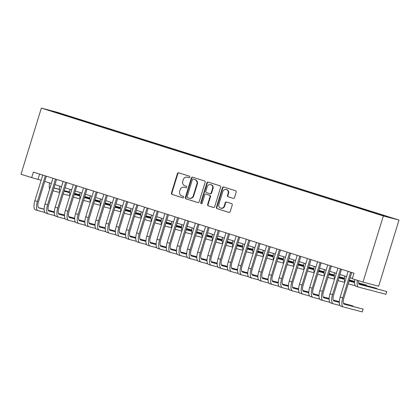 <?xml version="1.0" encoding="UTF-8"?>
<svg xmlns="http://www.w3.org/2000/svg" width="420" height="420" viewBox="0 0 420 420"><rect width="100%" height="100%" fill="white"/><g stroke="black" fill="none" stroke-linecap="round" stroke-linejoin="round"><path stroke-width="0.63" d="M189.824 177.151A0.793 0.735 -75.3 0 0 189.362 176.169L178.747 172.825A1.134 1.05 -75.3 0 0 177.413 173.591L171.423 193.064A1.134 1.05 -75.3 0 0 172.09 194.46L182.705 197.809A0.793 0.735 -75.3 0 0 183.635 197.274A0.793 0.735 -75.3 0 0 183.167 196.292L181.797 195.862A3.623 3.349 -75.3 0 1 179.666 191.389L180.164 189.767A3.623 3.349 -75.3 0 1 184.28 187.273A3.623 3.349 -75.3 0 1 184.427 187.315L185.797 187.745A0.793 0.735 -75.3 0 0 186.732 187.21A0.793 0.735 -75.3 0 0 186.265 186.233L184.889 185.797A3.623 3.349 -75.3 0 1 182.758 181.33L183.257 179.708A3.623 3.349 -75.3 0 1 187.373 177.209A3.623 3.349 -75.3 0 1 187.52 177.251L188.895 177.686A0.793 0.735 -75.3 0 0 189.824 177.151M389.797 217.224L384.919 215.786L389.797 217.224M233.195 198.361A1.134 1.05 -75.3 0 0 234.528 197.594L236.208 192.134A1.134 1.05 -75.3 0 0 235.541 190.738L223.755 187.016A1.134 1.05 -75.3 0 0 222.422 187.787L216.431 207.26A1.134 1.05 -75.3 0 0 217.098 208.656L228.884 212.373A1.134 1.05 -75.3 0 0 230.218 211.607L232.25 205.007A1.134 1.05 -75.3 0 0 231.583 203.611L226.538 202.02A1.134 1.05 -75.3 0 0 225.204 202.787L224.196 206.057A3.029 2.804 -75.3 0 1 220.757 208.147A3.029 2.804 -75.3 0 1 218.852 204.372L222.794 191.552A3.029 2.804 -75.3 0 1 226.238 189.467A3.029 2.804 -75.3 0 1 228.144 193.237L227.483 195.374A1.134 1.05 -75.3 0 0 228.149 196.77L233.289 198.387M41.344 108.108L21 174.237L31.689 177.608L33.385 172.1L354.002 273.215L352.306 278.723L362.99 282.093L383.339 215.964L41.344 108.108L57.01 112.214L399 220.07L383.339 215.964M205.139 182.333A1.134 1.05 -75.3 0 0 204.472 180.936L192.68 177.219A1.134 1.05 -75.3 0 0 191.352 177.986L185.362 197.458A1.134 1.05 -75.3 0 0 186.023 198.854L197.815 202.577A1.134 1.05 -75.3 0 0 199.148 201.805L205.139 182.333M208.22 182.117L220.007 185.834A1.134 1.05 -75.3 0 1 220.673 187.231L214.683 206.708A1.134 1.05 -75.3 0 1 213.35 207.475L208.304 205.884A1.134 1.05 -75.3 0 1 207.638 204.488L210.068 196.586A1.134 1.05 -75.3 0 0 209.402 195.19L206.057 194.135A1.134 1.05 -75.3 0 0 204.724 194.901L202.193 203.123A0.793 0.735 -75.3 0 1 201.296 203.668A0.793 0.735 -75.3 0 1 200.797 202.681L206.887 182.884A1.134 1.05 -75.3 0 1 208.22 182.117M60.307 113.453L67.273 115.558L60.307 113.453M378.908 214.321L379.118 214.048L382.079 214.825L70.623 116.597L67.662 115.82L67.352 116.225M379.118 214.048L390.317 217.576L383.88 215.891L369.721 211.58L58.265 113.358L50.032 110.602L67.662 115.82M362.99 282.093L378.656 286.204L399 220.07M31.689 177.608L41.165 180.264M44.756 181.393L51.345 183.472M54.931 184.601L61.525 186.679M65.111 187.814L71.699 189.893M75.29 191.021L81.879 193.1M85.465 194.234L92.059 196.313M95.645 197.442L102.239 199.521M105.824 200.655L112.413 202.734M116.004 203.863L122.593 205.942M126.179 207.071L132.773 209.15M136.358 210.284L142.952 212.363M146.538 213.491L153.127 215.57M156.718 216.704L163.306 218.783M166.892 219.912L173.486 221.991M177.072 223.125L183.666 225.204M187.252 226.333L193.841 228.412M197.431 229.541L204.02 231.62M207.606 232.754L214.2 234.833M217.786 235.961L224.375 238.04M227.966 239.174L234.554 241.253M238.14 242.382L244.734 244.461M248.32 245.595L254.914 247.674M258.5 248.803L265.088 250.882M268.679 252.011L275.268 254.09M278.854 255.224L285.448 257.303M289.034 258.431L295.627 260.51M299.213 261.644L305.802 263.723M309.393 264.852L315.982 266.931M319.568 268.065L326.161 270.144M329.747 271.273L336.341 273.352M339.927 274.486L346.516 276.56M350.107 277.694L352.401 278.418M39.638 174.069L38.036 179.277M70.439 117.196L70.623 116.597M56.537 112.655L56.464 112.287M189.063 177.718L187.945 177.366A3.623 3.349 -75.3 0 0 187.798 177.324L187.373 177.209M184.28 187.273L184.7 187.383A3.623 3.349 -75.3 0 1 184.847 187.425L185.966 187.777M178.967 172.893A1.134 1.05 -75.3 0 0 177.839 173.702L171.848 193.174A1.134 1.05 -75.3 0 0 172.51 194.57L182.873 197.841M192.906 177.287A1.134 1.05 -75.3 0 0 191.772 178.096L185.782 197.568A1.134 1.05 -75.3 0 0 186.448 198.965L198.014 202.613M193.316 179.078A0.793 0.735 -75.3 0 0 192.381 179.618L187.126 196.712A0.793 0.735 -75.3 0 0 187.593 197.689L189.037 198.146A3.623 3.349 -75.3 0 0 189.184 198.188A3.623 3.349 -75.3 0 0 193.3 195.694L196.896 184.007A3.623 3.349 -75.3 0 0 194.765 179.54L193.741 179.193A0.793 0.735 -75.3 0 0 193.672 179.172M189.462 198.256A3.623 3.349 -75.3 0 0 189.609 198.298A3.623 3.349 -75.3 0 0 193.725 195.804L193.3 195.694M193.741 179.193L195.19 179.65A3.623 3.349 -75.3 0 1 197.321 184.118L193.725 195.804M213.549 207.517L208.304 205.884M206.388 194.224A1.134 1.05 -75.3 0 1 206.477 194.245L209.827 195.3A1.134 1.05 -75.3 0 1 210.494 196.697L208.063 204.598A1.134 1.05 -75.3 0 0 208.73 205.994M208.441 182.191A1.134 1.05 -75.3 0 0 207.307 182.994L201.217 202.792A0.793 0.735 -75.3 0 0 201.516 203.69M212.588 188.391A3.029 2.804 -75.3 0 0 210.683 184.622A3.029 2.804 -75.3 0 0 207.244 186.706L205.853 191.226A1.134 1.05 -75.3 0 0 206.519 192.623L209.869 193.678A1.134 1.05 -75.3 0 0 211.202 192.911L212.588 188.391L213.014 188.501A3.029 2.804 -75.3 0 0 211.108 184.732L210.683 184.622M209.958 193.699L210.289 193.788A1.134 1.05 -75.3 0 0 211.622 193.022L211.202 192.911M213.014 188.501L211.622 193.022M226.238 189.467L226.658 189.578A3.029 2.804 -75.3 0 1 228.564 193.347L227.908 195.484A1.134 1.05 -75.3 0 0 228.575 196.886L233.394 198.403M220.757 208.147L221.183 208.257A3.029 2.804 -75.3 0 0 224.621 206.167L224.196 206.057M226.758 202.088A1.134 1.05 -75.3 0 0 225.629 202.897L224.621 206.167M223.976 187.089A1.134 1.05 -75.3 0 0 222.847 187.898L216.857 207.37A1.134 1.05 -75.3 0 0 217.518 208.766L229.084 212.415M53.897 187.976A5.765 2.184 107.5 0 0 54.096 188.066A5.765 2.184 107.5 0 0 54.133 188.076L59.393 189.457M64.218 190.722L69.589 192.129M74.55 193.431L79.8 194.806M79.805 194.722L74.587 193.305M53.923 187.887L59.399 189.326M64.255 190.596L69.594 191.998M59.724 192.523L53.288 190.832A8.652 3.281 -72.5 0 1 53.23 190.816A8.652 3.281 -72.5 0 1 53.046 190.743M49.66 188.953A8.652 3.281 -72.5 0 1 49.597 182.921M37.921 210.62L35.495 209.853A8.652 3.281 -72.5 0 1 35.438 209.837A8.652 3.281 -72.5 0 1 34.86 200.755L42.767 175.056M44.84 212.441L38.036 210.656A8.652 3.281 -72.5 0 1 37.979 210.641A8.652 3.281 -72.5 0 1 37.406 201.558L45.313 175.859M46.352 176.19L38.467 201.836A5.765 2.184 107.5 0 0 38.845 207.89A5.765 2.184 107.5 0 0 38.887 207.9L44.147 209.281M48.337 210.378L54.338 211.953M38.477 207.659L44.147 209.144M48.279 210.231L54.343 211.822M64.071 191.184A5.765 2.184 107.5 0 0 64.276 191.279A5.765 2.184 107.5 0 0 64.312 191.289L69.573 192.67M74.392 193.93L79.763 195.342M84.725 196.644L89.975 198.02M89.985 197.935L84.767 196.518M64.103 191.095L69.573 192.533M74.434 193.809L79.774 195.206M69.904 195.731L63.467 194.045A8.652 3.281 -72.5 0 1 63.404 194.024A8.652 3.281 -72.5 0 1 63.221 193.951L63.346 194.009M59.84 192.16A8.652 3.281 -72.5 0 1 59.777 186.128M74.251 194.392A5.765 2.184 107.5 0 0 74.45 194.486A5.765 2.184 107.5 0 0 74.492 194.497L79.753 195.878M84.572 197.143L89.943 198.55M94.904 199.852L100.154 201.227M100.165 201.143L94.941 199.726M74.277 194.308L79.753 195.741M84.609 197.017L89.948 198.418M80.084 198.944L73.642 197.253A8.652 3.281 -72.5 0 1 73.584 197.237A8.652 3.281 -72.5 0 1 73.4 197.164L73.526 197.216M70.014 195.374A8.652 3.281 -72.5 0 1 69.951 189.341M84.43 197.605A5.765 2.184 107.5 0 0 84.63 197.699A5.765 2.184 107.5 0 0 84.667 197.71L89.933 199.091M94.752 200.351L100.123 201.763M105.084 203.059L110.334 204.44M110.339 204.356L105.121 202.939M84.457 197.516L89.933 198.954M94.789 200.225L100.128 201.626M90.263 202.151L83.822 200.466A8.652 3.281 -72.5 0 1 83.764 200.445A8.652 3.281 -72.5 0 1 83.58 200.372M80.194 198.581A8.652 3.281 -72.5 0 1 80.131 192.549M94.61 200.812A5.765 2.184 107.5 0 0 94.81 200.907A5.765 2.184 107.5 0 0 94.847 200.917L100.107 202.298M104.927 203.564L110.302 204.971M115.264 206.273L120.514 207.648M120.519 207.564L115.301 206.147M94.636 200.728L100.112 202.162M104.969 203.438L110.308 204.839M100.438 205.364L94.001 203.674A8.652 3.281 -72.5 0 1 93.944 203.658A8.652 3.281 -72.5 0 1 93.755 203.584L93.886 203.637M90.373 201.794A8.652 3.281 -72.5 0 1 90.311 195.762M48.101 213.833L45.67 213.066A8.652 3.281 -72.5 0 1 45.612 213.045A8.652 3.281 -72.5 0 1 45.04 203.968L52.946 178.269M55.02 215.649L48.216 213.869A8.652 3.281 -72.5 0 1 48.158 213.848A8.652 3.281 -72.5 0 1 47.586 204.766L55.493 179.072M56.532 179.398L48.641 205.044A5.765 2.184 107.5 0 0 49.024 211.103A5.765 2.184 107.5 0 0 49.066 211.113L54.327 212.494M58.517 213.591L64.517 215.166M48.657 210.866L54.327 212.357M58.454 213.439L64.523 215.03M58.28 217.04L55.849 216.274A8.652 3.281 -72.5 0 1 55.792 216.258A8.652 3.281 -72.5 0 1 55.22 207.175L63.126 181.477M65.2 218.862L58.396 217.077A8.652 3.281 -72.5 0 1 58.338 217.061A8.652 3.281 -72.5 0 1 57.766 207.979L65.667 182.28M66.712 182.611L58.821 208.257A5.765 2.184 107.5 0 0 59.204 214.31A5.765 2.184 107.5 0 0 59.241 214.321L64.502 215.702M68.696 216.799L74.697 218.374M58.832 214.079L64.507 215.565M68.633 216.647L74.702 218.243M68.455 220.248L66.029 219.487A8.652 3.281 -72.5 0 1 65.972 219.466A8.652 3.281 -72.5 0 1 65.399 210.383L73.3 184.69M75.374 222.07L68.576 220.285A8.652 3.281 -72.5 0 1 68.513 220.269A8.652 3.281 -72.5 0 1 67.94 211.186L75.847 185.493M76.892 185.819L69.001 211.465A5.765 2.184 107.5 0 0 69.384 217.518A5.765 2.184 107.5 0 0 69.421 217.534L74.681 218.909M78.871 220.012L84.871 221.582M69.011 217.287L74.681 218.778M78.813 219.859L84.882 221.45M78.635 223.461L76.209 222.695A8.652 3.281 -72.5 0 1 76.146 222.679A8.652 3.281 -72.5 0 1 75.574 213.596L83.48 187.898M85.554 225.283L78.75 223.498A8.652 3.281 -72.5 0 1 78.692 223.482A8.652 3.281 -72.5 0 1 78.12 214.4L86.027 188.701M87.066 189.032L79.18 214.678A5.765 2.184 107.5 0 0 79.558 220.731A5.765 2.184 107.5 0 0 79.601 220.742L84.861 222.122M89.05 223.22L95.051 224.794M79.191 220.5L84.861 221.986M88.993 223.067L95.056 224.658M104.785 204.026A5.765 2.184 107.5 0 0 104.984 204.115A5.765 2.184 107.5 0 0 105.026 204.131L110.287 205.506M115.106 206.771L120.477 208.178M125.438 209.48L130.688 210.861M130.699 210.777L125.48 209.354M104.811 203.936L110.287 205.375M115.148 206.645L120.488 208.047M110.617 208.572L104.176 206.882A8.652 3.281 -72.5 0 1 104.118 206.866A8.652 3.281 -72.5 0 1 103.934 206.792L104.06 206.845M100.553 205.002A8.652 3.281 -72.5 0 1 100.49 198.97M88.814 226.669L86.383 225.902A8.652 3.281 -72.5 0 1 86.326 225.887A8.652 3.281 -72.5 0 1 85.754 216.804L93.66 191.111M95.734 228.491L88.93 226.706A8.652 3.281 -72.5 0 1 88.872 226.69A8.652 3.281 -72.5 0 1 88.3 217.607L96.206 191.909M97.246 192.239L89.355 217.886A5.765 2.184 107.5 0 0 89.738 223.939A5.765 2.184 107.5 0 0 89.78 223.949L95.041 225.33M99.23 226.433L105.231 228.002M89.365 223.708L95.041 225.199M99.167 226.28L105.236 227.871M114.965 207.233A5.765 2.184 107.5 0 0 115.164 207.328A5.765 2.184 107.5 0 0 115.206 207.338L120.467 208.719M125.286 209.984L130.657 211.391M135.618 212.693L140.868 214.069M140.873 213.985L135.655 212.567M114.991 207.149L120.467 208.583M125.323 209.858L130.662 211.255M120.797 211.785L114.356 210.095A8.652 3.281 -72.5 0 1 114.298 210.079A8.652 3.281 -72.5 0 1 114.114 210M110.728 208.215A8.652 3.281 -72.5 0 1 110.665 202.183M98.994 229.882L96.563 229.115A8.652 3.281 -72.5 0 1 96.505 229.1A8.652 3.281 -72.5 0 1 95.933 220.017L103.84 194.318M105.914 231.703L99.11 229.918A8.652 3.281 -72.5 0 1 99.052 229.903A8.652 3.281 -72.5 0 1 98.474 220.82L106.381 195.122M107.426 195.447L99.535 221.093A5.765 2.184 107.5 0 0 99.918 227.152A5.765 2.184 107.5 0 0 99.955 227.162L105.215 228.543M109.405 229.64L115.411 231.215M99.545 226.921L105.221 228.407M109.347 229.488L115.416 231.079M125.144 210.446A5.765 2.184 107.5 0 0 125.344 210.536A5.765 2.184 107.5 0 0 125.38 210.546L130.646 211.927M135.466 213.192L140.837 214.599M145.798 215.901L151.048 217.277M151.053 217.192L145.834 215.775M125.171 210.357L130.646 211.796M135.503 213.066L140.842 214.468M130.977 214.993L124.535 213.302A8.652 3.281 -72.5 0 1 124.478 213.287A8.652 3.281 -72.5 0 1 124.294 213.213M120.908 211.423A8.652 3.281 -72.5 0 1 120.845 205.391M109.169 233.09L106.743 232.323A8.652 3.281 -72.5 0 1 106.685 232.307A8.652 3.281 -72.5 0 1 106.108 223.225L114.014 197.526M116.088 234.911L109.289 233.126A8.652 3.281 -72.5 0 1 109.226 233.111A8.652 3.281 -72.5 0 1 108.654 224.028L116.561 198.329M117.605 198.66L109.715 224.306A5.765 2.184 107.5 0 0 110.098 230.359A5.765 2.184 107.5 0 0 110.135 230.37L115.395 231.751M119.585 232.848L125.585 234.423M109.725 230.129L115.395 231.614M119.527 232.701L125.596 234.292M135.324 213.654A5.765 2.184 107.5 0 0 135.524 213.749A5.765 2.184 107.5 0 0 135.56 213.759L140.821 215.14M145.64 216.4L151.011 217.812M155.972 219.114L161.228 220.49M161.233 220.406L156.014 218.988M135.35 213.57L140.821 215.003M145.682 216.279L151.022 217.675M141.152 218.201L134.715 216.515A8.652 3.281 -72.5 0 1 134.652 216.494A8.652 3.281 -72.5 0 1 134.468 216.421L134.594 216.478M131.087 214.631A8.652 3.281 -72.5 0 1 131.024 208.598M119.348 236.303L116.923 235.536A8.652 3.281 -72.5 0 1 116.86 235.52A8.652 3.281 -72.5 0 1 116.288 226.438L124.194 200.739M126.268 238.119L119.464 236.339A8.652 3.281 -72.5 0 1 119.406 236.318A8.652 3.281 -72.5 0 1 118.834 227.236L126.74 201.542M127.78 201.868L119.889 227.514A5.765 2.184 107.5 0 0 120.272 233.572A5.765 2.184 107.5 0 0 120.314 233.583L125.575 234.964M129.764 236.061L135.765 237.636M119.905 233.341L125.575 234.827M129.707 235.909L135.77 237.5M145.499 216.862A5.765 2.184 107.5 0 0 145.698 216.956A5.765 2.184 107.5 0 0 145.74 216.967L151.001 218.347M155.82 219.613L161.191 221.02M166.152 222.322L171.402 223.697M171.412 223.613L166.194 222.196M145.525 216.778L151.001 218.211M155.857 219.487L161.196 220.889M151.331 221.414L144.89 219.723A8.652 3.281 -72.5 0 1 144.832 219.707A8.652 3.281 -72.5 0 1 144.648 219.634L144.774 219.686M141.262 217.844A8.652 3.281 -72.5 0 1 141.204 211.811M129.528 239.51L127.097 238.744A8.652 3.281 -72.5 0 1 127.04 238.728A8.652 3.281 -72.5 0 1 126.467 229.646L134.374 203.947M136.447 241.332L129.644 239.547A8.652 3.281 -72.5 0 1 129.586 239.531A8.652 3.281 -72.5 0 1 129.014 230.449L136.915 204.75M137.959 205.081L130.069 230.727A5.765 2.184 107.5 0 0 130.452 236.78A5.765 2.184 107.5 0 0 130.489 236.791L135.755 238.172M139.944 239.269L145.945 240.844M130.079 236.549L135.755 238.035M139.881 239.122L145.95 240.713M155.678 220.075A5.765 2.184 107.5 0 0 155.878 220.169A5.765 2.184 107.5 0 0 155.92 220.18L161.18 221.56M166 222.821L171.371 224.233M176.332 225.53L181.582 226.91M181.587 226.826L176.369 225.409M155.704 219.986L161.18 221.424M166.036 222.695L171.376 224.096M161.511 224.621L155.069 222.936A8.652 3.281 -72.5 0 1 155.012 222.915A8.652 3.281 -72.5 0 1 154.828 222.841M151.441 221.051A8.652 3.281 -72.5 0 1 151.379 215.019M139.708 242.718L137.277 241.957A8.652 3.281 -72.5 0 1 137.219 241.936A8.652 3.281 -72.5 0 1 136.647 232.853L144.553 207.16M146.627 244.54L139.823 242.755A8.652 3.281 -72.5 0 1 139.766 242.739A8.652 3.281 -72.5 0 1 139.188 233.657L147.095 207.963M148.139 208.289L140.249 233.935A5.765 2.184 107.5 0 0 140.632 239.988A5.765 2.184 107.5 0 0 140.668 240.004L145.929 241.379M150.119 242.482L156.125 244.052M140.259 239.757L145.934 241.248M150.061 242.329L156.13 243.92M165.858 223.283A5.765 2.184 107.5 0 0 166.058 223.377A5.765 2.184 107.5 0 0 166.094 223.388L171.355 224.768M176.179 226.034L181.55 227.441M186.512 228.743L191.762 230.118M191.767 230.034L186.548 228.617M165.884 223.198L171.36 224.632M176.216 225.908L181.555 227.309M171.691 227.834L165.249 226.144A8.652 3.281 -72.5 0 1 165.191 226.128A8.652 3.281 -72.5 0 1 165.008 226.054L165.134 226.107M161.621 224.264A8.652 3.281 -72.5 0 1 161.558 218.232M149.882 245.931L147.457 245.165A8.652 3.281 -72.5 0 1 147.399 245.149A8.652 3.281 -72.5 0 1 146.822 236.066L154.728 210.368M156.802 247.753L149.998 245.968A8.652 3.281 -72.5 0 1 149.94 245.952A8.652 3.281 -72.5 0 1 149.368 236.87L157.274 211.171M158.319 211.502L150.428 237.148A5.765 2.184 107.5 0 0 150.806 243.201A5.765 2.184 107.5 0 0 150.848 243.212L156.109 244.592M160.298 245.69L166.299 247.265M150.439 242.97L156.109 244.456M160.241 245.537L166.309 247.128M176.038 226.496A5.765 2.184 107.5 0 0 176.237 226.585A5.765 2.184 107.5 0 0 176.274 226.601L181.534 227.976M186.354 229.241L191.725 230.648M196.686 231.95L201.941 233.331M201.947 233.247L196.728 231.824M176.064 226.406L181.534 227.845M186.396 229.115L191.735 230.517M181.865 231.042L175.429 229.352A8.652 3.281 -72.5 0 1 175.366 229.336A8.652 3.281 -72.5 0 1 175.182 229.262L175.308 229.315M171.801 227.472A8.652 3.281 -72.5 0 1 171.738 221.44M160.062 249.139L157.637 248.372A8.652 3.281 -72.5 0 1 157.573 248.357A8.652 3.281 -72.5 0 1 157.001 239.274L164.908 213.581M166.982 250.96L160.178 249.175A8.652 3.281 -72.5 0 1 160.12 249.16A8.652 3.281 -72.5 0 1 159.547 240.077L167.454 214.379M168.494 214.709L160.603 240.356A5.765 2.184 107.5 0 0 160.986 246.409A5.765 2.184 107.5 0 0 161.028 246.419L166.288 247.8M170.478 248.903L176.479 250.472M160.619 246.178L166.288 247.669M170.415 248.75L176.484 250.341M186.212 229.703A5.765 2.184 107.5 0 0 186.412 229.798A5.765 2.184 107.5 0 0 186.454 229.808L191.714 231.189M196.534 232.454L201.905 233.861M206.866 235.163L212.116 236.539M212.126 236.455L206.903 235.037M186.239 229.619L191.714 231.053M196.571 232.328L201.91 233.725M192.045 234.255L185.603 232.565A8.652 3.281 -72.5 0 1 185.546 232.549A8.652 3.281 -72.5 0 1 185.362 232.47M181.976 230.685A8.652 3.281 -72.5 0 1 181.918 224.653M170.242 252.352L167.811 251.585A8.652 3.281 -72.5 0 1 167.753 251.57A8.652 3.281 -72.5 0 1 167.181 242.487L175.088 216.788M177.161 254.173L170.357 252.389A8.652 3.281 -72.5 0 1 170.299 252.373A8.652 3.281 -72.5 0 1 169.727 243.29L177.629 217.591M178.673 217.922L170.783 243.563A5.765 2.184 107.5 0 0 171.166 249.622A5.765 2.184 107.5 0 0 171.203 249.632L176.468 251.013M180.658 252.11L186.659 253.685M170.793 249.391L176.468 250.877M180.595 251.958L186.664 253.549M196.392 232.916A5.765 2.184 107.5 0 0 196.591 233.006A5.765 2.184 107.5 0 0 196.634 233.016L201.894 234.397M206.714 235.662L212.084 237.069M217.046 238.371L222.296 239.747M222.301 239.663L217.082 238.245M196.418 232.827L201.894 234.266M206.75 235.536L212.09 236.938M202.225 237.463L195.783 235.772A8.652 3.281 -72.5 0 1 195.725 235.757A8.652 3.281 -72.5 0 1 195.541 235.683M192.155 233.893A8.652 3.281 -72.5 0 1 192.092 227.861M180.422 255.559L177.991 254.793A8.652 3.281 -72.5 0 1 177.933 254.777A8.652 3.281 -72.5 0 1 177.361 245.695L185.262 219.996M187.341 257.381L180.537 255.596A8.652 3.281 -72.5 0 1 180.479 255.581A8.652 3.281 -72.5 0 1 179.902 246.498L187.808 220.799M188.853 221.13L180.962 246.776A5.765 2.184 107.5 0 0 181.346 252.829A5.765 2.184 107.5 0 0 181.382 252.84L186.643 254.221M190.832 255.318L196.838 256.893M180.973 252.599L186.648 254.084M190.775 255.171L196.844 256.762M206.572 236.124A5.765 2.184 107.5 0 0 206.771 236.219A5.765 2.184 107.5 0 0 206.808 236.229L212.069 237.61M216.893 238.87L222.264 240.282M227.225 241.584L232.475 242.959M232.481 242.876L227.262 241.458M206.598 236.04L212.074 237.473M216.93 238.749L222.269 240.146M212.399 240.671L205.963 238.985A8.652 3.281 -72.5 0 1 205.905 238.97A8.652 3.281 -72.5 0 1 205.721 238.891L205.847 238.948M202.335 237.101A8.652 3.281 -72.5 0 1 202.272 231.068M190.596 258.772L188.171 258.006A8.652 3.281 -72.5 0 1 188.113 257.99A8.652 3.281 -72.5 0 1 187.535 248.908L195.442 223.209M197.516 260.589L190.712 258.809A8.652 3.281 -72.5 0 1 190.654 258.788A8.652 3.281 -72.5 0 1 190.082 249.706L197.988 224.012M199.028 224.338L191.142 249.984A5.765 2.184 107.5 0 0 191.52 256.043A5.765 2.184 107.5 0 0 191.562 256.053L196.822 257.434M201.012 258.531L207.013 260.106M191.153 255.811L196.822 257.297M200.954 258.379L207.018 259.97M216.746 239.332A5.765 2.184 107.5 0 0 216.951 239.426A5.765 2.184 107.5 0 0 216.988 239.437L222.248 240.817M227.068 242.083L232.439 243.49M237.4 244.792L242.65 246.167M242.66 246.083L237.442 244.666M216.778 239.248L222.248 240.681M227.11 241.957L232.449 243.359M222.579 243.884L216.143 242.193A8.652 3.281 -72.5 0 1 216.079 242.177A8.652 3.281 -72.5 0 1 215.896 242.104M212.515 240.314A8.652 3.281 -72.5 0 1 212.452 234.281M200.776 261.98L198.345 261.214A8.652 3.281 -72.5 0 1 198.287 261.198A8.652 3.281 -72.5 0 1 197.715 252.116L205.622 226.417M207.695 263.802L200.891 262.017A8.652 3.281 -72.5 0 1 200.834 262.001A8.652 3.281 -72.5 0 1 200.261 252.919L208.168 227.22M209.207 227.551L201.316 253.197A5.765 2.184 107.5 0 0 201.7 259.25A5.765 2.184 107.5 0 0 201.742 259.261L207.002 260.642M211.192 261.739L217.192 263.314M201.332 259.019L207.002 260.505M211.129 261.592L217.198 263.183M226.926 242.545A5.765 2.184 107.5 0 0 227.126 242.639A5.765 2.184 107.5 0 0 227.167 242.65L232.428 244.031M237.248 245.291L242.618 246.703M247.579 248L252.829 249.38M252.84 249.296L247.616 247.879M226.952 242.456L232.428 243.894M237.284 245.165L242.624 246.566M232.759 247.091L226.317 245.406A8.652 3.281 -72.5 0 1 226.259 245.385A8.652 3.281 -72.5 0 1 226.076 245.311M222.689 243.521A8.652 3.281 -72.5 0 1 222.626 237.489M210.956 265.188L208.525 264.427A8.652 3.281 -72.5 0 1 208.467 264.406A8.652 3.281 -72.5 0 1 207.895 255.323L215.801 229.63M217.875 267.01L211.071 265.225A8.652 3.281 -72.5 0 1 211.013 265.209A8.652 3.281 -72.5 0 1 210.441 256.127L218.342 230.433M219.387 230.759L211.496 256.405A5.765 2.184 107.5 0 0 211.88 262.458A5.765 2.184 107.5 0 0 211.916 262.474L217.177 263.849M221.372 264.952L227.372 266.522M211.507 262.227L217.182 263.718M221.309 264.8L227.378 266.39M237.106 245.753A5.765 2.184 107.5 0 0 237.305 245.847A5.765 2.184 107.5 0 0 237.342 245.858L242.608 247.238M247.427 248.504L252.798 249.911M257.759 251.213L263.009 252.588M263.014 252.504L257.796 251.087M237.132 245.669L242.608 247.102M247.464 248.378L252.803 249.779M242.939 250.304L236.497 248.614A8.652 3.281 -72.5 0 1 236.439 248.598A8.652 3.281 -72.5 0 1 236.255 248.525L236.381 248.577M232.869 246.734A8.652 3.281 -72.5 0 1 232.806 240.702M221.13 268.401L218.704 267.635A8.652 3.281 -72.5 0 1 218.647 267.619A8.652 3.281 -72.5 0 1 218.075 258.536L225.976 232.838M228.049 270.223L221.251 268.438A8.652 3.281 -72.5 0 1 221.188 268.422A8.652 3.281 -72.5 0 1 220.616 259.34L228.522 233.641M229.567 233.972L221.676 259.618A5.765 2.184 107.5 0 0 222.059 265.671A5.765 2.184 107.5 0 0 222.096 265.682L227.357 267.062M231.546 268.159L237.547 269.735M221.686 265.44L227.357 266.926M231.488 268.007L237.557 269.598M247.286 248.966A5.765 2.184 107.5 0 0 247.485 249.055A5.765 2.184 107.5 0 0 247.522 249.071L252.782 250.446M257.602 251.711L262.978 253.118M267.939 254.42L273.189 255.801M273.194 255.717L267.976 254.294M247.312 248.876L252.788 250.315M257.644 251.585L262.983 252.987M253.113 253.512L246.677 251.822A8.652 3.281 -72.5 0 1 246.619 251.806A8.652 3.281 -72.5 0 1 246.43 251.732L246.561 251.785M243.049 249.942A8.652 3.281 -72.5 0 1 242.986 243.91M231.31 271.609L228.884 270.842A8.652 3.281 -72.5 0 1 228.821 270.827A8.652 3.281 -72.5 0 1 228.249 261.744L236.156 236.05M238.229 273.431L231.425 271.645A8.652 3.281 -72.5 0 1 231.368 271.63A8.652 3.281 -72.5 0 1 230.795 262.547L238.702 236.849M239.741 237.179L231.856 262.826A5.765 2.184 107.5 0 0 232.234 268.879A5.765 2.184 107.5 0 0 232.276 268.889L237.536 270.27M241.726 271.373L247.727 272.942M231.866 268.648L237.536 270.139M241.668 271.22L247.732 272.811M257.46 252.173A5.765 2.184 107.5 0 0 257.659 252.268A5.765 2.184 107.5 0 0 257.702 252.278L262.962 253.659M267.781 254.924L273.152 256.331M278.114 257.633L283.364 259.009M283.374 258.925L278.156 257.507M257.486 252.089L262.962 253.523M267.824 254.798L273.163 256.195M263.293 256.725L256.851 255.035A8.652 3.281 -72.5 0 1 256.793 255.019A8.652 3.281 -72.5 0 1 256.609 254.94M253.228 253.155A8.652 3.281 -72.5 0 1 253.166 247.123M241.49 274.822L239.059 274.055A8.652 3.281 -72.5 0 1 239.001 274.04A8.652 3.281 -72.5 0 1 238.429 264.957L246.335 239.258M248.409 276.644L241.605 274.858A8.652 3.281 -72.5 0 1 241.547 274.843A8.652 3.281 -72.5 0 1 240.975 265.76L248.882 240.061M249.921 240.392L242.03 266.038A5.765 2.184 107.5 0 0 242.414 272.092A5.765 2.184 107.5 0 0 242.456 272.102L247.716 273.483M251.906 274.58L257.906 276.155M242.041 271.861L247.716 273.346M251.843 274.428L257.911 276.019M267.64 255.386A5.765 2.184 107.5 0 0 267.839 255.476A5.765 2.184 107.5 0 0 267.881 255.486L273.142 256.867M277.961 258.132L283.332 259.539M288.293 260.841L293.543 262.216M293.548 262.132L288.33 260.715M267.666 255.297L273.142 256.736M277.998 258.006L283.337 259.408M273.473 259.933L267.031 258.242A8.652 3.281 -72.5 0 1 266.973 258.227A8.652 3.281 -72.5 0 1 266.789 258.153M263.403 256.363A8.652 3.281 -72.5 0 1 263.34 250.331M251.669 278.03L249.239 277.263A8.652 3.281 -72.5 0 1 249.181 277.247A8.652 3.281 -72.5 0 1 248.609 268.165L256.515 242.466M258.589 279.851L251.785 278.066A8.652 3.281 -72.5 0 1 251.727 278.05A8.652 3.281 -72.5 0 1 251.15 268.968L259.056 243.269M260.101 243.6L252.21 269.246A5.765 2.184 107.5 0 0 252.593 275.3A5.765 2.184 107.5 0 0 252.63 275.31L257.891 276.691M262.08 277.788L268.086 279.363M252.221 275.069L257.896 276.554M262.022 277.641L268.091 279.232M277.82 258.594A5.765 2.184 107.5 0 0 278.019 258.689A5.765 2.184 107.5 0 0 278.056 258.699L283.322 260.08M288.141 261.34L293.512 262.752M298.473 264.054L303.723 265.43M303.728 265.346L298.51 263.928M277.846 258.51L283.322 259.943M288.178 261.219L293.517 262.615M283.652 263.141L277.211 261.455A8.652 3.281 -72.5 0 1 277.153 261.44A8.652 3.281 -72.5 0 1 276.969 261.361L277.095 261.418M273.583 259.571A8.652 3.281 -72.5 0 1 273.52 253.538M261.844 281.243L259.418 280.476A8.652 3.281 -72.5 0 1 259.361 280.46A8.652 3.281 -72.5 0 1 258.788 271.378L266.69 245.679M268.763 283.059L261.965 281.279A8.652 3.281 -72.5 0 1 261.901 281.258A8.652 3.281 -72.5 0 1 261.329 272.181L269.236 246.482M270.281 246.808L262.39 272.454A5.765 2.184 107.5 0 0 262.773 278.512A5.765 2.184 107.5 0 0 262.81 278.523L268.07 279.904M272.26 281.001L278.26 282.576M262.4 278.281L268.07 279.767M272.202 280.849L278.271 282.44M287.999 261.802A5.765 2.184 107.5 0 0 288.199 261.896A5.765 2.184 107.5 0 0 288.236 261.907L293.496 263.288M298.316 264.553L303.686 265.96M308.647 267.262L313.903 268.637M313.908 268.553L308.69 267.136M288.026 261.718L293.496 263.151M298.358 264.427L303.697 265.829M293.827 266.353L287.39 264.663A8.652 3.281 -72.5 0 1 287.327 264.647A8.652 3.281 -72.5 0 1 287.144 264.574L287.269 264.626M283.762 262.784A8.652 3.281 -72.5 0 1 283.7 256.751M272.024 284.45L269.598 283.684A8.652 3.281 -72.5 0 1 269.535 283.668A8.652 3.281 -72.5 0 1 268.963 274.586L276.869 248.887M278.943 286.272L272.139 284.487A8.652 3.281 -72.5 0 1 272.081 284.471A8.652 3.281 -72.5 0 1 271.509 275.389L279.416 249.69M280.455 250.021L272.564 275.667A5.765 2.184 107.5 0 0 272.947 281.72A5.765 2.184 107.5 0 0 272.99 281.731L278.25 283.112M282.44 284.209L288.44 285.784M272.58 281.489L278.25 282.975M282.382 284.062L288.445 285.653M298.174 265.015A5.765 2.184 107.5 0 0 298.373 265.109A5.765 2.184 107.5 0 0 298.415 265.12L303.676 266.5M308.495 267.76L313.866 269.173M318.827 270.469L324.077 271.85M324.088 271.766L318.869 270.349M298.2 264.925L303.676 266.364M308.532 267.64L313.871 269.036M304.006 269.561L297.565 267.876A8.652 3.281 -72.5 0 1 297.507 267.855A8.652 3.281 -72.5 0 1 297.323 267.781M293.937 265.991A8.652 3.281 -72.5 0 1 293.879 259.959M282.203 287.663L279.772 286.897A8.652 3.281 -72.5 0 1 279.715 286.876A8.652 3.281 -72.5 0 1 279.143 277.798L287.049 252.1M289.123 289.48L282.319 287.695A8.652 3.281 -72.5 0 1 282.261 287.679A8.652 3.281 -72.5 0 1 281.689 278.596L289.59 252.903M290.635 253.228L282.744 278.875A5.765 2.184 107.5 0 0 283.127 284.933A5.765 2.184 107.5 0 0 283.164 284.944L288.43 286.319M292.619 287.422L298.62 288.997M282.755 284.697L288.43 286.188M292.556 287.269L298.625 288.86M308.354 268.223A5.765 2.184 107.5 0 0 308.553 268.317A5.765 2.184 107.5 0 0 308.595 268.328L313.856 269.708M318.675 270.974L324.046 272.381M329.007 273.683L334.257 275.058M334.262 274.974L329.044 273.556M308.38 268.139L313.856 269.572M318.712 270.848L324.051 272.249M314.186 272.774L307.744 271.084A8.652 3.281 -72.5 0 1 307.687 271.068A8.652 3.281 -72.5 0 1 307.503 270.994L307.629 271.047M304.117 269.204A8.652 3.281 -72.5 0 1 304.054 263.172M292.383 290.871L289.952 290.105A8.652 3.281 -72.5 0 1 289.894 290.089A8.652 3.281 -72.5 0 1 289.322 281.006L297.229 255.308M299.303 292.693L292.498 290.908A8.652 3.281 -72.5 0 1 292.441 290.892A8.652 3.281 -72.5 0 1 291.863 281.81L299.77 256.111M300.815 256.442L292.924 282.088A5.765 2.184 107.5 0 0 293.307 288.141A5.765 2.184 107.5 0 0 293.344 288.151L298.604 289.532M302.794 290.63L308.8 292.205M292.934 287.91L298.61 289.396M302.736 290.477L308.805 292.073M318.533 271.435A5.765 2.184 107.5 0 0 318.733 271.525A5.765 2.184 107.5 0 0 318.769 271.541L324.03 272.916M328.855 274.181L334.226 275.594M339.187 276.89L344.437 278.271M344.442 278.187L339.224 276.764M318.56 271.346L324.035 272.785M328.892 274.055L334.231 275.457M324.366 275.982L317.924 274.292A8.652 3.281 -72.5 0 1 317.867 274.276A8.652 3.281 -72.5 0 1 317.683 274.202L317.809 274.26M314.296 272.412A8.652 3.281 -72.5 0 1 314.233 266.38M302.558 294.079L300.132 293.318A8.652 3.281 -72.5 0 1 300.074 293.296A8.652 3.281 -72.5 0 1 299.497 284.214L307.403 258.521M309.477 295.901L302.673 294.116A8.652 3.281 -72.5 0 1 302.615 294.1A8.652 3.281 -72.5 0 1 302.043 285.017L309.95 259.319M310.994 259.649L303.104 285.296A5.765 2.184 107.5 0 0 303.481 291.349A5.765 2.184 107.5 0 0 303.524 291.365L308.784 292.74M312.974 293.843L318.974 295.412M303.114 291.118L308.784 292.609M312.916 293.69L318.985 295.281M328.713 274.643A5.765 2.184 107.5 0 0 328.913 274.738A5.765 2.184 107.5 0 0 328.949 274.748L334.21 276.129M339.029 277.394L344.4 278.801M349.361 280.103L354.617 281.479M354.622 281.395L349.403 279.977M328.739 274.559L334.21 275.993M339.071 277.268L344.411 278.67M334.541 279.195L328.104 277.505A8.652 3.281 -72.5 0 1 328.041 277.489A8.652 3.281 -72.5 0 1 327.857 277.41M324.476 275.625A8.652 3.281 -72.5 0 1 324.413 269.593M312.737 297.292L310.312 296.525A8.652 3.281 -72.5 0 1 310.249 296.51A8.652 3.281 -72.5 0 1 309.677 287.427L317.583 261.728M319.657 299.114L312.853 297.329A8.652 3.281 -72.5 0 1 312.795 297.313A8.652 3.281 -72.5 0 1 312.223 288.23L320.129 262.531M321.169 262.862L313.278 288.508A5.765 2.184 107.5 0 0 313.661 294.562A5.765 2.184 107.5 0 0 313.703 294.572L318.964 295.953M323.153 297.05L329.154 298.625M313.294 294.331L318.964 295.817M323.09 296.898L329.159 298.489M338.887 277.856A5.765 2.184 107.5 0 0 339.087 277.945A5.765 2.184 107.5 0 0 339.129 277.961L344.389 279.337M349.209 280.602L354.58 282.009M358.575 283.059L366.413 285.112L358.549 282.917M338.914 277.767L344.389 279.206M349.246 280.476L354.585 281.878M344.72 282.403L338.279 280.712A8.652 3.281 -72.5 0 1 338.221 280.697A8.652 3.281 -72.5 0 1 338.037 280.623M334.651 278.833A8.652 3.281 -72.5 0 1 334.593 272.8M366.298 285.49L366.413 285.112M322.917 300.5L320.486 299.733A8.652 3.281 -72.5 0 1 320.429 299.717A8.652 3.281 -72.5 0 1 319.856 290.635L327.763 264.936M329.837 302.321L323.032 300.536A8.652 3.281 -72.5 0 1 322.975 300.52A8.652 3.281 -72.5 0 1 322.403 291.438L330.304 265.739M331.349 266.07L323.458 291.716A5.765 2.184 107.5 0 0 323.841 297.769A5.765 2.184 107.5 0 0 323.878 297.78L329.144 299.161M333.333 300.258L339.334 301.833M323.468 297.538L329.144 299.024M333.27 300.111L339.339 301.702M349.067 281.064A5.765 2.184 107.5 0 0 349.267 281.159A5.765 2.184 107.5 0 0 349.309 281.169L354.569 282.55M358.759 283.647L376.588 288.325L358.696 283.495M349.094 280.98L354.569 282.413M355.262 285.71L348.458 283.925A8.652 3.281 -72.5 0 1 348.401 283.909A8.652 3.281 -72.5 0 1 348.217 283.831L348.343 283.889M344.831 282.041A8.652 3.281 -72.5 0 1 344.768 276.008M376.472 288.697L376.588 288.325M333.097 303.713L330.666 302.946A8.652 3.281 -72.5 0 1 330.608 302.93A8.652 3.281 -72.5 0 1 330.036 293.848L337.937 268.149M340.016 305.529L333.212 303.749A8.652 3.281 -72.5 0 1 333.155 303.728A8.652 3.281 -72.5 0 1 332.577 294.651L340.483 268.952M341.528 269.278L333.637 294.924A5.765 2.184 107.5 0 0 334.021 300.983A5.765 2.184 107.5 0 0 334.058 300.993L339.318 302.374M343.507 303.471L352.874 305.928L343.45 303.319M333.648 300.752L339.323 302.237M352.758 306.301L352.874 305.928M358.544 280.691A5.765 2.184 107.5 0 0 359.447 284.366A5.765 2.184 107.5 0 0 359.483 284.377L386.768 291.532L359.074 284.135M386.768 291.532L385.922 294.289L358.638 287.133A8.652 3.281 -72.5 0 1 358.58 287.117A8.652 3.281 -72.5 0 1 357.431 280.34M358.522 287.096L356.092 286.33A8.652 3.281 -72.5 0 1 356.034 286.314A8.652 3.281 -72.5 0 1 354.884 279.536M343.271 306.92L340.846 306.154A8.652 3.281 -72.5 0 1 340.788 306.138A8.652 3.281 -72.5 0 1 340.211 297.056L348.117 271.357M351.703 272.491L343.817 298.137A5.765 2.184 107.5 0 0 344.195 304.19A5.765 2.184 107.5 0 0 344.237 304.201L363.053 309.136L362.208 311.892L343.387 306.957A8.652 3.281 -72.5 0 1 343.329 306.941A8.652 3.281 -72.5 0 1 342.757 297.859L350.663 272.16M363.053 309.136L343.828 303.959M187.945 177.366L187.52 177.251M184.847 187.425L184.427 187.315M172.51 194.57L172.09 194.46M171.848 193.174L171.423 193.064M177.839 173.702L177.413 173.591M186.448 198.965L186.023 198.854M185.782 197.568L185.362 197.458M191.772 178.096L191.352 177.986M197.321 184.118L196.896 184.007M195.19 179.65L194.765 179.54M208.063 204.598L207.638 204.488M210.494 196.697L210.068 196.586M209.827 195.3L209.402 195.19M206.477 194.245L206.057 194.135M201.217 202.792L200.797 202.681M207.307 182.994L206.887 182.884M228.575 196.886L228.149 196.77M227.908 195.484L227.483 195.374M228.564 193.347L228.144 193.237M225.629 202.897L225.204 202.787M217.518 208.766L217.098 208.656M216.857 207.37L216.431 207.26M222.847 187.898L222.422 187.787M34.86 200.755L37.406 201.558M45.04 203.968L47.586 204.766M55.22 207.175L57.766 207.979M65.399 210.383L67.94 211.186M75.574 213.596L78.12 214.4M85.754 216.804L88.3 217.607M95.933 220.017L98.474 220.82M106.108 223.225L108.654 224.028M116.288 226.438L118.834 227.236M126.467 229.646L129.014 230.449M136.647 232.853L139.188 233.657M146.822 236.066L149.368 236.87M157.001 239.274L159.547 240.077M167.181 242.487L169.727 243.29M177.361 245.695L179.902 246.498M187.535 248.908L190.082 249.706M197.715 252.116L200.261 252.919M207.895 255.323L210.441 256.127M218.075 258.536L220.616 259.34M228.249 261.744L230.795 262.547M238.429 264.957L240.975 265.76M248.609 268.165L251.15 268.968M258.788 271.378L261.329 272.181M268.963 274.586L271.509 275.389M279.143 277.798L281.689 278.596M289.322 281.006L291.863 281.81M299.497 284.214L302.043 285.017M309.677 287.427L312.223 288.23M319.856 290.635L322.403 291.438M330.036 293.848L332.577 294.651M340.211 297.056L342.757 297.859M193.704 179.183L193.284 179.072M189.609 198.298L189.184 198.188M206.435 194.234L206.01 194.124M210.336 193.798L209.916 193.688M35.438 209.837L37.979 210.641M45.612 213.045L48.158 213.848M55.792 216.258L58.338 217.061M65.972 219.466L68.513 220.269M76.146 222.679L78.692 223.482M86.326 225.887L88.872 226.69M96.505 229.1L99.052 229.903M106.685 232.307L109.226 233.111M116.86 235.52L119.406 236.318M127.04 238.728L129.586 239.531M137.219 241.936L139.766 242.739M147.399 245.149L149.94 245.952M157.573 248.357L160.12 249.16M167.753 251.57L170.299 252.373M177.933 254.777L180.479 255.581M188.113 257.99L190.654 258.788M198.287 261.198L200.834 262.001M208.467 264.406L211.013 265.209M218.647 267.619L221.188 268.422M228.821 270.827L231.368 271.63M239.001 274.04L241.547 274.843M249.181 277.247L251.727 278.05M259.361 280.46L261.901 281.258M269.535 283.668L272.081 284.471M279.715 286.876L282.261 287.679M289.894 290.089L292.441 290.892M300.074 293.296L302.615 294.1M310.249 296.51L312.795 297.313M320.429 299.717L322.975 300.52M330.608 302.93L333.155 303.728M356.034 286.314L358.58 287.117M340.788 306.138L343.329 306.941"/></g></svg>
